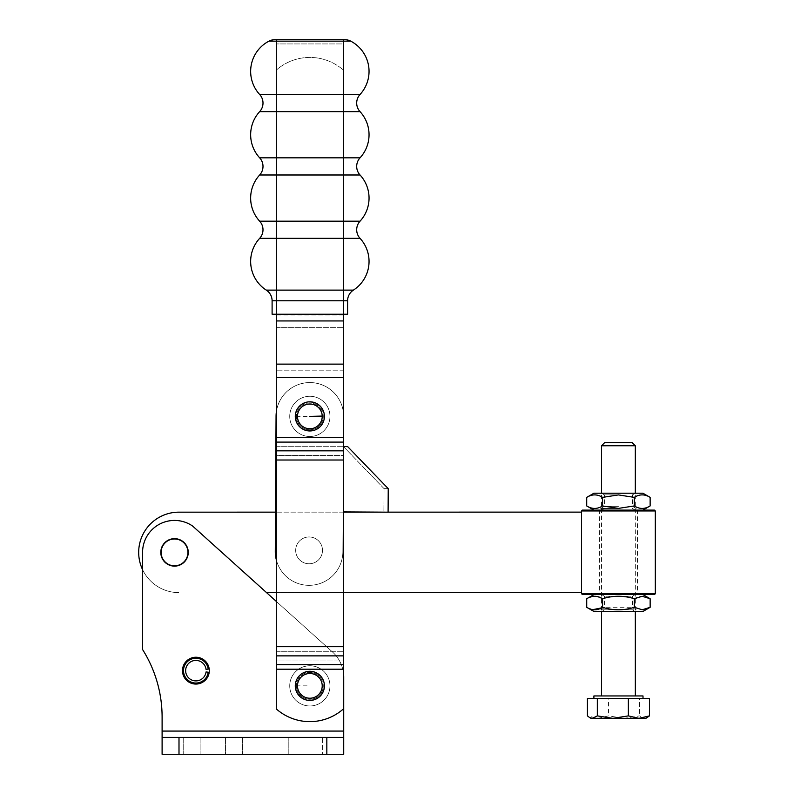 <?xml version="1.0" encoding="UTF-8"?>
<svg xmlns="http://www.w3.org/2000/svg" width="794" height="794" viewBox="0 0 794 794"><rect width="100%" height="100%" fill="white"/><g stroke="black" fill="none" stroke-linecap="round" stroke-linejoin="round"><path stroke-width="0.6" stroke-dasharray="3.97 2.98" d="M288.817 737.408L322.602 737.408L322.602 754.3L288.817 754.3L288.817 737.408L322.602 737.408L288.817 737.408L288.817 754.3L322.602 754.3L288.817 754.3L322.602 754.3L322.602 737.408L288.817 737.408M188.247 552.396A13.726 13.726 0 0 0 174.521 538.66A13.726 13.726 0 0 0 160.795 552.396A13.726 13.726 0 0 0 174.521 566.122A13.726 13.726 0 0 0 188.247 552.396A13.726 13.726 0 0 1 174.521 566.122A13.726 13.726 0 0 1 160.795 552.396A13.726 13.726 0 0 1 174.521 538.66A13.726 13.726 0 0 1 188.247 552.396A13.726 13.726 0 0 0 174.521 538.66A13.726 13.726 0 0 0 160.795 552.396A13.726 13.726 0 0 0 174.521 566.122A13.726 13.726 0 0 0 188.247 552.396M289.731 685.857A20.118 20.118 0 0 1 309.849 665.739A20.118 20.118 0 0 1 329.967 685.857A20.118 20.118 0 0 0 309.849 665.739A20.118 20.118 0 0 0 289.731 685.857A20.118 20.118 0 0 0 309.849 705.975A20.118 20.118 0 0 0 329.967 685.857A20.118 20.118 0 0 1 309.849 705.975A20.118 20.118 0 0 1 289.731 685.857A20.118 20.118 0 0 1 309.849 665.739A20.118 20.118 0 0 1 329.967 685.857A20.118 20.118 0 0 0 309.849 665.739A20.118 20.118 0 0 0 289.731 685.857A20.118 20.118 0 0 0 309.849 705.975A20.118 20.118 0 0 0 329.967 685.857A20.118 20.118 0 0 1 309.849 705.975A20.118 20.118 0 0 1 289.731 685.857A20.118 20.118 0 0 0 309.849 705.975A20.118 20.118 0 0 0 329.967 685.857A20.118 20.118 0 0 1 309.849 705.975A20.118 20.118 0 0 1 298.574 669.203A20.118 20.118 0 0 0 289.731 685.857M208.187 672.21L209.199 672.329A13.409 13.409 0 0 1 195.89 684.061A13.409 13.409 0 0 1 182.481 670.652A13.409 13.409 0 0 1 195.89 657.243A13.409 13.409 0 0 1 209.199 668.975A13.409 13.409 0 0 0 195.89 657.243A13.409 13.409 0 0 1 209.199 668.975A13.409 13.409 0 0 0 195.89 657.243A13.409 13.409 0 0 1 209.199 672.329A13.409 13.409 0 0 0 209.199 668.975L206.053 669.372A10.243 10.243 0 0 0 195.89 660.409A10.243 10.243 0 0 0 185.647 670.652A10.243 10.243 0 0 0 195.89 680.895A10.243 10.243 0 0 0 206.053 671.932L208.187 672.21A12.396 12.396 0 0 1 195.89 683.048A12.396 12.396 0 0 1 183.503 670.652A12.396 12.396 0 0 1 195.89 658.266A12.396 12.396 0 0 1 208.187 669.104M195.89 684.061A13.409 13.409 0 0 0 209.199 672.329A13.409 13.409 0 0 1 195.89 684.061A13.409 13.409 0 0 0 209.199 672.329A13.409 13.409 0 0 1 195.89 684.061A13.409 13.409 0 0 1 182.481 670.652A13.409 13.409 0 0 1 195.89 657.243A13.409 13.409 0 0 0 182.481 670.652A13.409 13.409 0 0 0 195.89 684.061A13.409 13.409 0 0 1 182.481 670.652A13.409 13.409 0 0 1 195.89 657.243A13.409 13.409 0 0 0 182.481 670.652A13.409 13.409 0 0 0 195.89 684.061M209.199 672.329A13.409 13.409 0 0 0 209.199 668.975M162.105 731.066L343.723 731.066L343.723 737.408L343.723 677.153A33.785 33.785 0 0 0 332.537 652.043L192.624 526.055A31.949 31.949 0 0 0 142.573 552.396L142.573 649.532A126.712 126.712 0 0 1 162.105 717.131L162.105 754.3L162.105 731.066L343.723 731.066L343.723 737.408L162.105 737.408L343.723 737.408L343.723 754.3L162.105 754.3L343.723 754.3L162.105 754.3L162.105 717.131L162.105 731.066L343.723 731.066L343.723 677.153A33.785 33.785 0 0 0 332.537 652.043L192.624 526.055A31.949 31.949 0 0 0 142.573 552.396L142.573 649.532A126.712 126.712 0 0 1 162.105 717.131M225.456 754.3L183.225 754.3L242.359 754.3L183.225 754.3L225.456 754.3L225.456 737.408L183.225 737.408L242.359 737.408L183.225 737.408L242.359 737.408L225.456 737.408L225.456 754.3M343.723 737.408L162.105 737.408M343.375 672.31A33.785 33.785 0 0 0 332.537 652.043L276.322 601.425M343.723 677.153A33.785 33.785 0 0 0 332.537 652.043L192.624 526.055A31.949 31.949 0 0 0 142.573 552.396L142.573 649.532M295.289 416.771A14.57 14.57 0 0 0 310.226 430.953A14.57 14.57 0 0 0 324.409 416.006A14.57 14.57 0 0 0 309.462 401.824A14.57 14.57 0 0 0 295.289 416.771M295.279 685.857A14.57 14.57 0 0 0 309.849 700.427A14.57 14.57 0 0 0 324.418 685.857A14.57 14.57 0 0 0 309.849 671.287A14.57 14.57 0 0 0 295.279 685.857M356.685 103.051A12.674 12.674 0 0 0 360.039 111.636A34.122 34.122 0 0 1 360.039 157.827A34.122 34.122 0 0 0 360.039 111.636A12.674 12.674 0 0 1 360.039 94.476A34.122 34.122 0 0 0 350.73 41.139A12.674 12.674 0 0 0 344.864 39.7L343.375 39.7L343.375 41.139L268.968 41.139A12.674 12.674 0 0 1 271.816 40.067A12.674 12.674 0 0 0 268.968 41.139A34.122 34.122 0 0 0 259.658 94.476A12.674 12.674 0 0 1 259.658 111.636A34.122 34.122 0 0 0 259.658 157.827L360.039 157.827A12.674 12.674 0 0 0 360.039 174.988L276.322 174.988L276.322 111.636L259.658 111.636A12.674 12.674 0 0 0 263.003 103.051M259.658 221.189L276.322 221.189L276.322 290.118L343.375 290.118L343.375 315.01L343.375 314.235L276.322 314.235L276.322 70.1A50.687 50.687 0 0 1 343.375 70.1L343.375 43.928L276.322 43.928L343.375 43.928L343.375 314.235L276.322 314.235L347.593 314.235L347.593 300.767A12.674 12.674 0 0 1 349.142 294.703A12.674 12.674 0 0 0 347.593 300.767L276.322 300.767L276.322 290.118L266.288 290.118A12.674 12.674 0 0 1 270.556 294.703A12.674 12.674 0 0 0 266.288 290.118A34.122 34.122 0 0 1 259.658 238.339A12.674 12.674 0 0 0 259.658 221.189A34.122 34.122 0 0 1 259.658 174.988A12.674 12.674 0 0 0 259.658 157.827A34.122 34.122 0 0 1 259.658 111.636M263.003 166.412A12.674 12.674 0 0 1 259.658 174.988L276.322 174.988L276.322 221.189L360.039 221.189A12.674 12.674 0 0 0 360.039 238.339L259.658 238.339A12.674 12.674 0 0 0 263.003 229.764M329.967 416.393A20.118 20.118 0 0 1 329.967 416.423A20.118 20.118 0 0 0 308.181 396.345A20.118 20.118 0 0 0 289.731 416.354A20.118 20.118 0 0 1 309.868 396.275A20.118 20.118 0 0 1 329.967 416.393A20.118 20.118 0 0 1 309.819 436.502A20.118 20.118 0 0 1 289.731 416.354A20.118 20.118 0 0 0 309.819 436.502A20.118 20.118 0 0 0 329.967 416.423M323.257 416.036A13.409 13.409 0 0 1 310.196 429.792A13.409 13.409 0 0 1 296.44 416.741A13.409 13.409 0 0 0 310.196 429.792A13.409 13.409 0 0 0 323.257 416.036A13.409 13.409 0 0 0 309.849 402.985A13.409 13.409 0 0 0 296.44 416.741A13.409 13.409 0 0 1 309.849 402.985A13.409 13.409 0 0 1 323.257 416.036M323.257 685.857A13.409 13.409 0 0 1 309.849 699.266A13.409 13.409 0 0 1 296.44 685.857A13.409 13.409 0 0 0 309.849 699.266A13.409 13.409 0 0 0 323.257 685.857A13.409 13.409 0 0 0 309.849 672.449A13.409 13.409 0 0 0 296.44 685.857A13.409 13.409 0 0 1 309.849 672.449A13.409 13.409 0 0 1 323.257 685.857M329.967 685.857A20.118 20.118 0 0 0 321.123 669.203C313.61 664.628 306.087 664.628 298.574 669.203C306.087 664.628 313.61 664.628 321.123 669.203A20.118 20.118 0 0 1 329.967 685.857M343.375 708.963L343.375 669.203L343.375 708.963A50.687 50.687 0 0 1 276.322 708.963A50.687 50.687 0 0 0 343.375 708.963L343.375 660.022L343.375 669.203L321.123 669.203L343.375 669.203L343.375 455.419L343.375 646.703L343.375 460.004L276.322 460.004L276.322 455.419L276.322 651.288L276.322 460.004L276.322 646.703L343.375 646.703L276.322 646.703L276.322 708.963A50.687 50.687 0 0 0 343.375 708.963M276.322 377.527L276.322 446.685L276.322 314.235L272.104 314.235L272.104 300.767A12.674 12.674 0 0 0 270.556 294.703A12.674 12.674 0 0 1 272.104 300.767L276.322 300.767L276.322 377.527L276.322 70.1A50.687 50.687 0 0 1 343.375 70.1A50.687 50.687 0 0 0 276.322 70.1A50.687 50.687 0 0 1 343.375 70.1L343.375 437.504L343.375 377.527L276.322 377.527L276.322 437.504L343.375 437.504L343.375 460.004L276.322 460.004L276.322 437.504L343.375 437.504L343.375 377.527L276.322 377.527L343.375 377.527M360.039 111.636L343.375 111.636L343.375 290.118L353.409 290.118A12.674 12.674 0 0 0 349.142 294.703A12.674 12.674 0 0 1 353.409 290.118A34.122 34.122 0 0 0 360.039 238.339A12.674 12.674 0 0 1 356.685 229.764M274.833 39.7A12.674 12.674 0 0 0 271.816 40.067A12.674 12.674 0 0 1 274.833 39.7L276.322 39.7L276.322 111.636L343.375 111.636L343.375 94.476L360.039 94.476M360.039 221.189A34.122 34.122 0 0 0 360.039 174.988A12.674 12.674 0 0 1 356.685 166.412M343.375 660.022L343.375 651.288L343.375 660.022L276.322 660.022L276.322 651.288L276.322 660.022L343.375 660.022M343.375 455.419L343.375 446.685L343.375 455.419L276.322 455.419L276.322 446.685L276.322 455.419L343.375 455.419M343.375 370.818L343.375 315.01L343.375 370.818L276.322 370.818L343.375 370.818M343.375 315.01L276.322 315.01M650.137 497.372C644.847 494.067 639.567 494.067 634.277 497.372L618.427 494.92L602.577 497.381C597.286 494.076 592.006 494.076 586.716 497.381M642.922 493.213L593.932 493.213M618.427 510.105L593.932 510.105L618.427 510.105M586.716 505.947C592.006 509.252 597.286 509.252 602.577 505.947L618.427 508.398L634.287 505.937C639.567 509.242 644.847 509.242 650.137 505.937M618.427 494.861L604.393 494.861L618.427 494.861M618.427 506.334L604.393 506.334L618.427 506.334M618.427 508.458L600.711 508.458L618.427 508.458M592.9 596.423L586.726 598.745M597.227 594.577L642.932 594.577L597.227 594.577M642.932 611.469L593.942 611.479M586.726 607.311L592.9 609.633M630.595 596.225L604.403 596.234L630.595 596.225M606.279 607.698L632.481 607.698L606.279 607.698M603.807 611.479L635.329 611.469L603.807 611.479M630.595 609.822L604.403 609.822L630.595 609.822M633.066 594.577L601.544 594.577L633.066 594.577M633.781 609.822L600.721 609.822L633.781 609.822M654.474 594.577L582.409 594.587M581.555 593.733L655.318 593.733M601.217 594.577L638.287 594.577L601.217 594.577M601.951 593.733L637.443 593.733L601.951 593.733M601.941 510.949L637.433 510.949L601.941 510.949M601.207 510.105L638.277 510.105L601.207 510.105M655.308 510.949L581.555 510.959M582.399 510.105L654.464 510.105M650.147 598.736C644.857 595.431 639.577 595.431 634.297 598.736C623.727 595.44 613.157 595.44 602.586 598.745L602.586 607.311C613.157 610.616 623.727 610.616 634.297 607.311L643.795 609.653M634.297 607.311L634.297 598.736M602.586 598.745L594.656 596.294M601.544 607.876L602.586 607.311M634.287 505.937L634.277 497.372M602.577 505.947L602.577 497.381M295.805 548.515A13.409 13.409 -172.1 0 0 307.238 563.651A13.409 13.409 -172.1 0 0 322.364 552.227A13.409 13.409 0 0 1 307.238 563.651A13.409 13.409 0 0 1 295.805 548.515A13.409 13.409 7.9 0 1 310.94 537.091A13.409 13.409 7.9 0 1 322.364 552.227A13.409 13.409 0 0 1 307.238 563.651A13.409 13.409 0 0 1 295.805 548.515A13.409 13.409 0 0 1 310.94 537.091A13.409 13.409 0 0 1 322.364 552.227A13.409 13.409 7.9 0 1 307.238 563.651A13.409 13.409 7.9 0 1 295.805 548.515A13.409 13.409 0 0 1 310.94 537.091A13.409 13.409 0 0 1 322.364 552.227A13.409 13.409 -172.1 0 0 310.94 537.091A13.409 13.409 -172.1 0 0 295.805 548.515M161.113 552.505A13.409 13.409 0 0 0 174.64 565.804A13.409 13.409 0 0 0 187.93 552.277A13.409 13.409 0 0 1 174.64 565.804A13.409 13.409 0 0 1 161.113 552.505A13.409 13.409 0 0 1 174.402 538.977A13.409 13.409 0 0 1 187.93 552.277A13.409 13.409 0 0 1 174.64 565.804A13.409 13.409 0 0 1 161.113 552.505A13.409 13.409 0 0 1 174.402 538.977A13.409 13.409 0 0 1 187.93 552.277A13.409 13.409 0 0 0 174.402 538.977A13.409 13.409 0 0 0 161.113 552.505M142.573 569.635A40.226 40.226 -90.5 0 0 178.918 592.622A40.226 40.226 89.5 0 1 138.682 552.396A40.226 40.226 89.5 0 1 178.908 512.16L581.545 512.12L581.555 592.572L266.536 592.612M276.322 592.612L343.375 592.602M388.097 512.14L382.192 512.14M343.375 512.14L275.518 512.15L275.29 551.354A33.785 33.785 180 0 0 308.886 585.337A33.785 33.785 -0 0 1 275.29 551.354L276.064 416.195L275.29 551.354A33.785 33.785 -0 0 0 308.886 585.337A33.785 33.785 180 0 0 342.869 551.741A33.785 33.785 -0 0 1 308.886 585.337A33.785 33.785 180 0 0 342.869 551.741A33.785 33.785 -0 0 1 308.886 585.337A33.785 33.785 180 0 1 276.322 559.83M322.493 550.45A13.409 13.409 -0 0 1 309.015 563.78A13.409 13.409 -0 0 1 295.676 550.292A13.409 13.409 180 0 0 309.015 563.78A13.409 13.409 180 0 0 322.493 550.45A13.409 13.409 180 0 0 309.164 536.962A13.409 13.409 180 0 0 295.676 550.292A13.409 13.409 -0 0 1 309.164 536.962A13.409 13.409 -0 0 1 322.493 550.45A13.409 13.409 -0 0 1 309.015 563.78A13.409 13.409 -0 0 1 295.676 550.292A13.409 13.409 180 0 0 309.015 563.78A13.409 13.409 180 0 0 322.493 550.45A13.409 13.409 180 0 0 309.164 536.962A13.409 13.409 180 0 0 295.676 550.292A13.409 13.409 -0 0 1 309.164 536.962A13.409 13.409 -0 0 1 322.493 550.45M329.967 416.503A20.118 20.118 180 0 0 309.958 396.275A20.118 20.118 180 0 0 289.731 416.274A20.118 20.118 -0 0 1 309.958 396.275A20.118 20.118 -0 0 1 329.967 416.503A20.118 20.118 -0 0 1 309.729 436.502A20.118 20.118 -0 0 1 289.731 416.274A20.118 20.118 180 0 0 309.729 436.502A20.118 20.118 180 0 0 329.967 416.503A20.118 20.118 -0 0 1 309.729 436.502A20.118 20.118 -0 0 1 289.731 416.274A20.118 20.118 180 0 0 309.729 436.502A20.118 20.118 180 0 0 329.967 416.503A20.118 20.118 180 0 0 309.958 396.275A20.118 20.118 180 0 0 289.731 416.274A20.118 20.118 -0 0 1 309.958 396.275A20.118 20.118 -0 0 1 329.967 416.503M343.375 462.991L342.869 551.741L343.465 446.595L384.028 488.618L383.889 512.15L388.097 512.17L343.097 511.912L343.465 446.595L384.028 488.618L383.889 512.15L388.097 512.17L388.236 488.638L347.673 446.625L343.465 446.595L347.673 446.625L343.465 446.595L343.633 416.582A33.785 33.785 180 0 0 310.037 382.599A33.785 33.785 180 0 0 276.064 416.195A33.785 33.785 -0 0 1 310.037 382.599A33.785 33.785 -0 0 1 343.633 416.582L342.869 551.741L343.097 511.912L383.889 512.15L343.097 511.912L343.465 446.595L343.375 511.922M384.028 488.618L388.236 488.638L384.028 488.618M343.375 412.175A33.785 33.785 180 0 0 276.322 412.175A33.785 33.785 -0 0 1 343.375 412.175M343.465 446.595L343.633 416.582M610.775 698.482L643.011 698.482L610.775 698.482M643.011 695.941L593.892 695.951M590.994 718.332L624.064 718.332L608.541 715.88L597.981 718.332L587.421 715.88M613.167 695.951L635.339 695.941L613.167 695.951M635.319 445.762L601.524 445.771M604.76 442.526L632.074 442.526M647.348 717.488L644.529 718.332L639.577 715.88L624.064 718.332L645.909 718.332M649.482 698.472L639.577 698.482L639.577 715.88M639.577 698.482L608.541 698.482L608.541 715.88M608.541 698.482L587.421 698.482M326.83 737.408L326.83 754.3M178.997 737.408L178.997 754.3M200.118 737.408L200.118 754.3L200.118 737.408M295.656 416.761A14.193 14.193 0 0 0 310.216 430.576A14.193 14.193 0 0 0 324.031 416.016A14.193 14.193 0 0 0 309.471 402.201A14.193 14.193 0 0 0 295.656 416.761A14.193 14.193 0 0 1 309.471 402.201A14.193 14.193 0 0 1 324.031 416.016A14.193 14.193 0 0 1 310.216 430.576A14.193 14.193 0 0 1 295.656 416.761M297.482 416.711A12.367 12.367 0 0 0 310.176 428.75A12.367 12.367 0 0 0 322.215 416.066A12.367 12.367 0 0 0 309.521 404.027A12.367 12.367 0 0 0 297.482 416.711L309.849 416.393M295.656 685.857A14.193 14.193 0 0 0 309.849 700.05A14.193 14.193 0 0 0 324.041 685.857A14.193 14.193 0 0 0 309.849 671.664A14.193 14.193 0 0 0 295.656 685.857A14.193 14.193 0 0 1 309.849 671.664A14.193 14.193 0 0 1 324.041 685.857A14.193 14.193 0 0 1 309.849 700.05A14.193 14.193 0 0 1 295.656 685.857M297.482 685.857A12.367 12.367 0 0 0 309.849 698.224A12.367 12.367 0 0 0 322.215 685.857A12.367 12.367 0 0 0 309.849 673.491A12.367 12.367 0 0 0 297.482 685.857L309.849 685.857M259.658 94.476L343.375 94.476L343.375 41.139L350.73 41.139A12.674 12.674 0 0 0 344.864 39.7M276.322 669.203L343.375 669.203M266.288 290.118A34.122 34.122 0 0 1 259.658 238.339M276.322 327.644L343.375 327.644L276.322 327.644M276.322 651.288L343.375 651.288L276.322 651.288M276.322 446.685L343.375 446.685L276.322 446.685M343.375 664.618L276.322 664.618M276.322 655.874L343.375 655.874M343.375 646.703L276.322 646.703M276.322 460.004L343.375 460.004M343.375 450.833L276.322 450.833M276.322 442.099L343.375 442.099M343.375 437.504L276.322 437.504M343.375 314.235L276.322 314.235M276.322 320.945L343.375 320.945M343.375 364.118L276.322 364.118M183.225 737.408L183.225 754.3L183.225 737.408M242.359 737.408L242.359 754.3L242.359 737.408M600.711 508.458L604.393 506.334L604.393 494.861L601.534 493.213L601.544 611.479L604.403 609.822M632.461 508.458L635.319 510.105M636.143 508.458L632.461 506.334L632.461 494.861L635.319 493.213L635.329 611.469L632.481 609.822M636.153 609.822L632.481 607.698L632.471 596.225L635.329 594.577M600.721 609.822L604.403 607.698L604.403 596.234L601.544 594.577M598.577 510.105L599.42 510.949L599.43 593.733L598.587 594.577M638.277 510.105L637.433 510.949L637.443 593.733L638.287 594.577M604.393 508.458L601.534 510.105"/><path stroke-width="1.19" d="M160.795 552.396A13.726 13.726 0 0 1 174.521 538.66A13.726 13.726 0 0 1 188.247 552.396A13.726 13.726 0 0 1 174.521 566.122A13.726 13.726 0 0 1 160.795 552.396M209.199 668.975A13.409 13.409 0 0 1 195.89 684.061A13.409 13.409 0 0 1 182.481 670.652A13.409 13.409 0 0 1 195.89 657.243A13.409 13.409 0 0 1 209.199 668.975L208.187 669.104A12.396 12.396 0 0 0 195.89 658.266A12.396 12.396 0 0 0 183.503 670.652A12.396 12.396 0 0 0 195.89 683.048A12.396 12.396 0 0 0 208.187 672.21L206.053 671.932A10.243 10.243 0 0 1 195.89 680.895A10.243 10.243 0 0 1 185.647 670.652A10.243 10.243 0 0 1 195.89 660.409A10.243 10.243 0 0 1 206.053 669.372L208.187 669.104M209.199 672.329L208.187 672.21M276.322 601.425L192.624 526.055A31.949 31.949 0 0 0 142.573 552.396L142.573 649.532A126.712 126.712 0 0 1 162.105 717.131L162.105 737.408L343.723 737.408L343.723 754.3L343.723 677.153A33.785 33.785 0 0 0 343.375 672.31M162.105 731.066L343.723 731.066L343.723 677.153M142.573 649.532A126.712 126.712 0 0 1 162.105 717.131M162.105 737.408L162.105 754.3L343.723 754.3L343.723 737.408M295.289 416.771A14.57 14.57 0 0 0 310.226 430.953A14.57 14.57 0 0 0 324.409 416.006A14.57 14.57 0 0 0 309.462 401.824A14.57 14.57 0 0 0 295.289 416.771M295.279 685.857A14.57 14.57 0 0 0 309.849 700.427A14.57 14.57 0 0 0 324.418 685.857A14.57 14.57 0 0 0 309.849 671.287A14.57 14.57 0 0 0 295.279 685.857M353.409 290.118L343.375 290.118L343.375 300.767L347.593 300.767A12.674 12.674 0 0 1 353.409 290.118A34.122 34.122 0 0 0 360.039 238.339A12.674 12.674 0 0 1 360.039 221.189A34.122 34.122 0 0 0 360.039 174.988A12.674 12.674 0 0 1 360.039 157.827A34.122 34.122 0 0 0 360.039 111.636A12.674 12.674 0 0 1 360.039 94.476A34.122 34.122 0 0 0 350.73 41.139A12.674 12.674 0 0 0 344.864 39.7L274.833 39.7A12.674 12.674 0 0 0 268.968 41.139L343.375 41.139L343.375 39.7L276.322 39.7L276.322 111.636L343.375 111.636L343.375 41.139L350.73 41.139A12.674 12.674 0 0 0 347.881 40.067M350.73 41.139A34.122 34.122 0 0 1 360.039 94.476L259.658 94.476A12.674 12.674 0 0 1 259.658 111.636L276.322 111.636L276.322 174.988L360.039 174.988A12.674 12.674 0 0 1 356.685 166.412M263.003 229.764A12.674 12.674 0 0 1 259.658 238.339A34.122 34.122 0 0 0 266.288 290.118A12.674 12.674 0 0 1 272.104 300.767L276.322 300.767L276.322 238.339L343.375 238.339L343.375 290.118L266.288 290.118A34.122 34.122 0 0 1 259.658 238.339A12.674 12.674 0 0 0 259.658 221.189A34.122 34.122 0 0 1 259.658 174.988A12.674 12.674 0 0 0 259.658 157.827A34.122 34.122 0 0 1 259.658 111.636A12.674 12.674 0 0 0 263.003 103.051M349.142 294.703A12.674 12.674 0 0 0 347.593 300.767L347.593 314.235L276.322 314.235L276.322 708.963A50.687 50.687 0 0 0 343.375 708.963L343.375 300.767L276.322 300.767L276.322 314.235L272.104 314.235L272.104 300.767A12.674 12.674 0 0 0 270.556 294.703M268.968 41.139A34.122 34.122 0 0 0 259.658 94.476A34.122 34.122 0 0 1 268.968 41.139A12.674 12.674 0 0 1 271.816 40.067M602.577 497.381L618.427 494.92L634.277 497.372C639.567 494.067 644.847 494.067 650.137 497.372L650.137 505.937C644.847 509.242 639.567 509.242 634.287 505.937L618.427 508.398L602.577 505.947C597.286 509.252 592.006 509.252 586.716 505.947L586.716 497.381C592.006 494.076 597.286 494.076 602.577 497.381L602.577 505.947M586.716 497.381L593.932 493.213L642.922 493.213L650.137 497.372M594.656 596.294L592.9 596.423M586.726 598.745C592.016 595.44 597.296 595.44 602.586 598.745C613.157 595.44 623.727 595.44 634.297 598.736L642.217 596.284L650.147 598.736L650.147 607.301L642.217 609.762L634.297 607.311C623.727 610.616 613.157 610.616 602.586 607.311C597.296 610.616 592.016 610.616 586.726 607.311L586.726 598.745L593.942 594.577M586.726 607.311L593.942 611.479L642.932 611.469L650.147 607.301L643.795 609.653M592.9 609.633L601.544 607.876M582.409 594.587L654.474 594.577L655.318 593.733L581.555 593.733L582.409 594.587M655.308 510.949L654.464 510.105L582.399 510.105L581.555 510.959L655.308 510.949L655.318 593.733M634.297 607.311L634.297 598.736M602.586 607.311L602.586 598.745M634.287 505.937L634.277 497.372M187.93 552.277A13.409 13.409 0 0 1 174.64 565.804A13.409 13.409 0 0 1 161.113 552.505A13.409 13.409 0 0 1 174.402 538.977A13.409 13.409 0 0 1 187.93 552.277M266.536 592.612L276.322 592.612M343.375 592.602L581.555 592.572L581.545 512.12L388.097 512.14M276.322 559.83A33.785 33.785 180 0 1 275.29 551.354L276.064 416.195A33.785 33.785 -0 0 1 276.322 412.175A33.785 33.785 180 0 0 276.064 416.195L275.518 512.15L178.908 512.16A40.226 40.226 -90.5 0 0 142.573 569.635M382.192 512.14L343.375 512.14M343.375 511.922L388.097 512.17L388.236 488.638L347.673 446.625L343.465 446.595M343.633 416.582A33.785 33.785 180 0 0 343.375 412.175A33.785 33.785 -0 0 1 343.633 416.582L343.375 462.991M593.892 698.482L593.892 695.951L626.119 695.941L643.011 695.941L643.011 698.482M612.839 718.332L628.362 715.88L638.922 718.332L590.994 718.332L589.545 717.498L592.374 718.332L597.326 715.88L612.839 718.332M601.524 445.771L635.319 445.762L632.074 442.526L604.76 442.526L601.524 445.771L601.534 493.213M649.482 715.88L645.909 718.332L638.922 718.332L649.482 715.88L649.482 698.472L587.421 698.482L587.421 715.88L589.545 717.498M597.326 698.482L597.326 715.88M628.352 698.482L628.362 715.88M326.83 737.408L326.83 754.3M178.997 737.408L178.997 754.3M360.039 157.827L259.658 157.827M356.685 103.051A12.674 12.674 0 0 0 360.039 111.636L343.375 111.636L343.375 221.189L259.658 221.189A34.122 34.122 0 0 1 259.658 174.988A12.674 12.674 0 0 0 263.003 166.412M360.039 221.189L343.375 221.189L343.375 238.339L360.039 238.339A12.674 12.674 0 0 1 356.685 229.764M259.658 238.339L276.322 238.339L276.322 174.988L259.658 174.988M322.215 416.066A12.367 12.367 0 0 1 310.176 428.75A12.367 12.367 0 0 1 297.482 416.711A12.367 12.367 0 0 1 309.521 404.027A12.367 12.367 0 0 1 322.215 416.066L309.849 416.393M297.482 685.857A12.367 12.367 0 0 1 309.849 673.491A12.367 12.367 0 0 1 322.215 685.857A12.367 12.367 0 0 1 309.849 698.224A12.367 12.367 0 0 1 297.482 685.857M343.375 669.203L276.322 669.203M276.322 664.618L343.375 664.618M343.375 655.874L276.322 655.874M276.322 646.703L343.375 646.703M343.375 460.004L276.322 460.004M276.322 450.833L343.375 450.833M343.375 442.099L276.322 442.099M276.322 437.504L343.375 437.504M343.375 320.945L276.322 320.945M276.322 364.118L343.375 364.118M343.375 377.527L276.322 377.527M642.922 510.105L650.137 505.937M581.555 510.959L581.555 593.733M642.932 594.577L650.147 598.736M593.932 510.105L586.716 505.947M601.554 695.951L601.544 611.479M635.339 695.941L635.329 611.469M635.319 493.213L635.319 445.762"/></g></svg>
